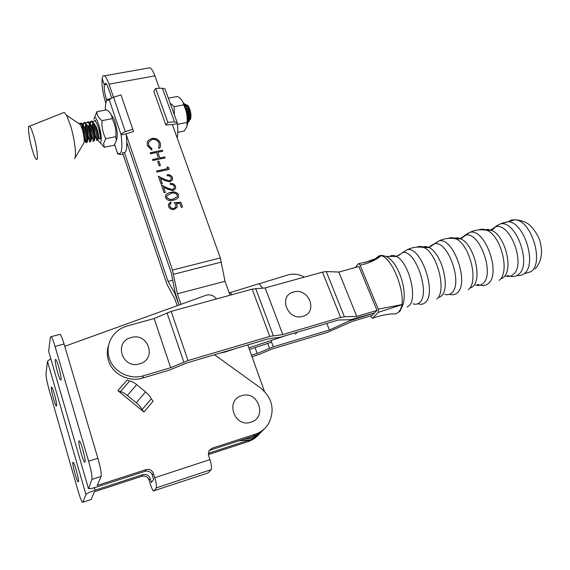 <?xml version="1.0" encoding="UTF-8"?>
<svg xmlns="http://www.w3.org/2000/svg" width="570" height="570" viewBox="0 0 570 570"><rect width="100%" height="100%" fill="white"/><g stroke="black" fill="none" stroke-linecap="round" stroke-linejoin="round"><path stroke-width="0.85" d="M220.284 353.037L224.751 352.139L236.664 348.199M249.453 349.524L271.598 342.157M258.317 283.938L259.129 283.682L262.442 288.085M304.394 277.113C298.901 274.106 293.329 273.408 287.658 275.018L259.293 283.746M232.118 294.654L230.166 292.602L229.062 293.051M248.869 347.892L286.29 335.466M252.061 356.806L259.3 354.39L271.519 349.168L327.251 332.445L352.103 321.459L372.06 315.495L376.991 310.415L358.886 266.518L338.844 272.075L326.268 271.541L322.506 272.118L265.192 287.914L252.182 289.14L171.171 311.398L154.142 318.53L127.31 325.926C118.66 328.527 112.732 333.927 109.504 342.121C107.673 347.372 107.58 352.688 109.226 358.081C113.174 371.668 129.718 380.161 143.54 375.737L142.529 378.088C128.806 382.491 112.383 374.062 108.471 360.568C106.854 355.281 106.932 350.051 108.692 344.886M142.529 378.088L169.454 370.101L186.668 362.983L267.921 338.951L280.846 337.077L338.302 320.048L350.799 319.677L374.511 312.973L349.873 320.682L349.481 319.713M493.05 229.297L489.281 230.344L493.057 229.297M462.363 237.811L458.686 238.83L462.37 237.804M430.842 246.554L427.293 247.537L430.849 246.554M398.444 255.538L395.081 256.479L398.459 255.538M376.991 310.422L356.791 316.421L338.844 272.075M356.791 316.421L344.365 316.728L340.603 317.462L282.798 334.554L265.192 287.914M282.798 334.554L269.802 336.407L188 360.539L170.658 367.714L154.142 318.53M170.658 367.714L143.54 375.737M251.484 355.181L257.198 353.471L255.068 347.657M257.198 353.471L273.336 346.817L329.403 330.03L326.81 323.454M329.403 330.03L349.873 320.682M376.328 258.424L376.984 257.569M364.693 262.549L376.506 258.331L381.736 255.438L385.968 256.393C397.682 261.131 407.636 289.019 403.111 304.33L399.677 311.883M370.529 315.951L372.16 318.352L372.609 318.224L378.373 312.339L378.245 309.125L360.062 265.114L358.886 263.611L358.331 263.767L355.253 267.522M372.609 318.224C379.634 315.709 386.332 314.241 392.716 313.814C397.297 314.726 400.404 311.676 402.028 304.672L378.373 312.339M378.245 309.125L402.028 304.608C404.059 287.764 391.519 258.025 381.309 255.681C374.96 260.554 367.878 263.696 360.062 265.114M382.499 255.31L379.022 255.816L374.803 259.2M403.111 304.33L402.028 304.672L403.111 304.33M407.037 307.038L408.904 305.805C418.095 298.716 408.754 261.858 396.399 256.486L385.968 256.393L381.836 255.417L379.022 255.816L376.506 258.331L370.372 261.031L358.886 263.611M131.186 337.547C148.35 332.111 157.27 359.364 139.565 363.81C122.08 369.438 113.423 341.63 131.186 337.547M117.121 137.79L117.163 137.591C117.591 132.19 116.501 125.892 113.9 118.703L111.186 114.663M104.253 147.274L114.107 145.279L116.309 140.733L115.817 136.665C116.38 130.359 115.147 124.367 112.126 118.688L111.862 116.558C111.236 114.057 109.554 111.82 106.811 109.839L96.864 111.72C96.779 114.99 98.517 117.962 102.073 120.633C101.524 127.003 102.771 133.01 105.813 138.667L103.662 143.277L104.253 147.274L100.092 142.55M100.185 134.741L100.142 138.132M99.914 138.916L98.332 138.261M98.631 128.25L100.235 135.881M97.976 139.935C99.529 142.992 100.569 143.348 101.09 141.004C102.6 133.815 95.133 111.022 93.986 119.223L93.957 119.394M94.257 118.268L96.864 111.72M112.126 118.688L102.073 120.633M115.817 136.665L105.813 138.667M165.3 89.782L165.008 88.963L162.379 88.215L155.681 88.471L167.794 122.308L174.52 121.902L177.142 122.543L177.363 123.626L172.567 124.588L172.639 125.236M172.567 124.588L165.856 125.001L167.794 122.308M155.681 88.471L153.815 91.264L165.856 125.001M177.363 123.626C178.004 129.639 177.954 134.42 177.213 137.969M165.478 197.719L165.471 195.603C166.554 193.793 168.292 192.724 170.672 192.411C174.064 191.292 176.686 192.076 178.531 194.769L178.531 196.971L177.847 198.068L176.045 199.35L173.401 200.213C169.96 201.296 167.323 200.469 165.478 197.719M171.2 177.84C170.494 176.287 169.24 175.617 167.43 175.845L167.074 174.826C169.639 174.477 171.442 175.403 172.482 177.612L172.532 179.792L170.017 181.844L164.78 180.526L160.476 178.41L162.322 183.697L161.046 183.982L158.36 176.258L165.022 179.536L169.561 180.847L171.228 179.4L171.2 177.84M157.648 161.502L158.916 161.232L160.419 165.549L159.158 165.82L157.648 161.502M160.291 143.056L160.405 146.746L159.429 148.4L158.389 147.687L159.108 146.383L159.016 143.248C157.748 140.348 155.446 139.073 152.112 139.429L148.542 142.4L148.663 145.45L152.09 148.991L151.663 150.017L147.402 145.721L147.238 142.087L147.965 140.712L151.848 138.424C155.931 137.969 158.745 139.515 160.291 143.056L160.462 146.554M111.72 98.076L108.343 88.165C107.381 85.386 106.476 83.733 105.628 83.199L104.296 84.759L106.647 84.332L104.296 84.759L102.173 78.503C102.557 76.138 103.312 75.24 104.431 75.81C105.856 76.694 107.381 79.479 109.013 84.153L113.494 97.292M126.198 134.52L172.475 270.066L177.405 293.785L180.982 304.294M148.286 68.044L149.946 67.752C151.556 68.585 153.209 71.293 154.898 75.881L159.372 88.329M172.404 124.595L220.326 257.925L225.008 281.267L177.405 293.785M150.188 152.767L162.478 150.209L162.828 151.207L157.797 152.254L159.807 157.968L164.837 156.907L165.193 157.904L152.881 160.505L152.532 159.5L158.538 158.232L156.543 152.518L150.537 153.772L150.188 152.767M167.017 166.917L168.506 167.309L169.24 169.383L156.892 172.047L156.543 171.036L167.623 168.649L167.017 166.917M174.27 186.568C173.565 185.001 172.304 184.338 170.494 184.566L170.138 183.547C172.703 183.184 174.513 184.11 175.553 186.34L175.603 188.549L173.095 190.601L167.837 189.283L163.526 187.167L165.378 192.489L164.103 192.774L161.403 185.008L168.086 188.285L172.639 189.596L174.299 188.157L174.27 186.568M180.854 202.329L182.521 207.06L181.246 207.352L179.871 203.433L176.387 203.561L177.106 204.865L177.142 207.195L174.306 209.439C171.52 209.881 169.582 208.869 168.499 206.411L168.478 204.195L170.793 202.079L171.15 203.119L169.803 204.438L169.803 206.176C170.608 207.936 172.005 208.67 173.993 208.392L175.831 206.91L175.767 204.965L174.235 202.571L180.854 202.329L182.45 207.074M262.25 430.963C259.329 434.247 255.759 436.584 251.548 437.988L243.86 439.214L251.548 437.988C255.759 436.584 259.329 434.247 262.25 430.963M175.246 293.073L174.762 293.201L179.073 304.986L175.104 292.389L171.314 273.03L126.846 142.486M225.008 281.267L229.168 292.88M229.211 293.009L230.009 295.232M247.8 344.9L264.402 391.255M158.432 147.715L159.158 146.219M148.457 142.7L148.663 145.45M148.627 145.571L152.048 149.105M147.131 142.479L147.965 140.712M147.929 140.833L151.848 138.424M151.82 138.546C155.902 138.097 158.709 139.636 160.255 143.177M150.231 152.874L162.478 150.209M162.443 150.33L162.756 151.221M159.807 157.968L157.797 152.254M159.771 158.09L164.837 156.907M164.801 157.028L165.122 157.918M152.568 159.607L158.538 158.232M157.683 161.609L158.916 161.232M158.88 161.353L160.348 165.564M167.067 167.06L168.506 167.309M168.471 167.423L169.169 169.397M156.579 171.142L167.623 168.649M167.11 174.933C169.646 174.612 171.428 175.546 172.439 177.733L172.482 177.612M172.439 177.733L172.546 179.735M162.251 183.718L160.476 178.41M158.417 176.422L165.022 179.536M164.987 179.65L169.561 180.847M169.525 180.961L171.235 179.386M170.174 183.647C172.71 183.319 174.491 184.253 175.517 186.454L175.553 186.34M175.517 186.454L175.617 188.513M165.307 192.503L163.526 187.167M161.46 185.165L168.086 188.285M168.05 188.406L172.639 189.596M172.596 189.717L174.306 188.15M165.421 195.774L165.435 195.717C166.518 193.907 168.257 192.838 170.637 192.525L170.672 192.411M170.637 192.525C174.028 191.406 176.65 192.19 178.488 194.883L178.531 194.769M178.488 194.883L178.538 196.942M166.739 196.08L166.732 197.576L169.732 199.564L173.009 199.286L177.199 196.764L177.27 195.09C175.745 193.059 173.672 192.51 171.036 193.437L166.789 195.938L166.768 197.469L169.767 199.45L173.045 199.172L177.199 196.764M177.106 204.865L176.387 203.561M177.063 204.972L177.149 207.174M168.428 204.352L170.793 202.079M170.751 202.193L171.085 203.148M169.76 204.566L169.803 206.176M169.767 206.29C170.573 208.05 171.962 208.784 173.95 208.499L173.993 208.392M173.95 208.499L175.788 207.024M174.327 202.678L180.811 202.443M122.522 152.717L166.939 284.223L175.04 299.321L177.192 305.663M174.762 293.201L168.043 281.409L124.509 152.803M172.717 280.205L168.043 281.409M106.832 100.576L106.462 99.493C104.652 93.672 103.932 88.763 104.296 84.759L102.173 78.503C101.581 85.243 102.792 93.48 105.799 103.206M238.851 440.838L249.774 439.826C253.978 438.423 257.533 436.086 260.447 432.801M241.687 395.73C257.932 389.98 267.743 417.432 250.942 422.185C234.398 428.127 224.815 400.119 241.687 395.73M123.091 152.603C126.626 153.686 127.637 147.438 126.112 133.857L133.523 131.449L132.782 129.255L120.954 94.898L113.587 97.263C111.214 98.104 109.846 99.187 109.468 100.505L109.005 100.185C106.462 99.102 105.243 102.408 105.357 110.11M123.063 154.32L120.555 154.513L117.684 153.871L117.449 152.988L118.254 153.601C121.731 154.698 122.692 148.449 121.132 134.855C121.531 133.594 122.935 132.532 125.336 131.677L132.782 129.255M109.468 100.505L121.132 134.855L126.112 133.857M186.233 106.013L186.255 105.963C186.768 104.723 187.523 104.83 188.52 106.291C190.665 110.665 191.385 114.791 190.672 118.674L190.202 119.529M188.698 118.688L187.993 117.548M188.036 118.125L188.585 119.144M190.074 119.743L190.287 119.315C190.914 115.147 189.903 110.509 187.252 105.414L184.716 103.982M187.908 122.379L189.105 121.296L189.525 116.836L189.717 119.515L188.976 121.595M188.663 120.462L188.071 119.045M185.792 107.174C188.193 112.917 189.09 117.662 188.499 121.417L187.908 122.393M93.808 125.4C94.292 131.898 95.354 136.736 97 139.921M96.864 140.441L98.047 139.443C98.118 135.867 97.064 131.15 94.877 125.293L92.076 121.032L90.68 122.108L90.381 123.925L92.518 127.217C94.257 131.763 95.119 135.318 95.09 137.89L94.962 138.439M89.668 122.308L91.05 121.232C93.679 122.115 97.52 135.966 97.021 139.678L96.316 140.548M94.976 137.812C93.459 133.109 92.746 128.335 92.839 123.49M90.338 126.241C90.844 132.646 91.898 137.427 93.494 140.583M86.163 122.985L87.531 121.909C90.131 122.799 93.979 136.672 93.516 140.384L92.832 141.246L93.843 141.039L94.542 140.177C94.599 136.579 93.523 131.827 91.314 125.906L88.557 121.709L87.189 122.785M91.521 138.567C89.996 133.836 89.276 129.027 89.362 124.146L88.763 127.63M86.861 127.089C87.395 133.401 88.436 138.125 89.989 141.246M82.55 124.089L84.004 122.586C86.576 123.49 90.431 137.377 90.003 141.082L89.333 141.944L90.352 141.738L91.022 140.883C91.065 137.249 89.967 132.468 87.744 126.526L85.03 122.393L83.676 123.462L83.377 125.45M87.937 139.85L88.065 139.329C86.547 134.627 85.814 129.825 85.863 124.908M83.377 127.958C83.94 134.164 84.966 138.816 86.462 141.909M78.852 123.555L80.47 123.27C83.013 124.175 86.875 138.083 86.476 141.787L85.828 142.642L86.847 142.443L87.502 141.581C87.516 137.919 86.405 133.109 84.168 127.146L81.496 123.07L80.163 124.146M85.828 142.642L84.132 138.638M82.522 130.145L82.358 125.678M189.525 116.836L187.836 109.583C186.575 106.091 185.214 104.018 183.761 103.377L183.326 103.305M183.49 103.939L185.314 106.262M93.159 121.631L95.582 120.363L94.599 120.576M94.563 120.555C97.213 121.431 101.047 135.268 100.527 138.98M33.523 135.339C37.171 147.26 38.739 162.55 36.045 159.03C34.991 157.755 33.758 154.776 32.355 150.102C29.034 139.18 27.246 124.509 29.519 126.234C30.581 127.01 31.913 130.046 33.523 135.339M62.935 112.889L64.175 112.39L66.512 115.261L70.367 125.051C74.57 138.296 76.8 156.33 74.627 158.667M78.881 123.576L79.536 123.448L80.456 124.638L82.123 128.784C84.075 135.774 84.645 140.534 83.833 143.07L74.798 158.375M188.036 118.154L188.706 119.308M189.717 119.401L189.995 118.097L188.563 110.352L186.397 106.305M97.997 137.555L98.596 137.171C98.631 134.613 97.784 131.086 96.066 126.583L93.936 123.291M92.882 123.441L92.247 126.925M90.944 138.809L91.585 138.61C91.599 136.03 90.73 132.447 88.963 127.851L86.847 124.616M85.835 124.851L85.265 128.343M87.495 141.652L88.065 139.329C88.072 136.743 87.181 133.131 85.4 128.492L83.284 125.279M82.294 125.564L81.88 126.968L82.251 125.478M84.239 140.59L84.538 140.056L83.227 132.967M293.628 292.011C308.769 287.187 318.544 312.417 302.862 316.307C287.458 321.302 277.875 295.595 293.628 292.011M187.615 123.662L187.915 122.315C188.385 117.598 187.594 112.333 185.542 106.519L182.649 101.602M177.797 132.354L184.281 131.036L186.924 126.504L187.038 122.429C187.608 116.28 186.483 110.423 183.654 104.873L183.576 104.346C183.07 101.382 181.075 98.738 177.591 96.423L168.335 98.175M183.654 104.873L174.121 106.718L174.356 114.841M170.109 103.092L174.121 106.718M187.038 122.429L177.541 124.324M51.307 387.322C50.808 389.538 54.72 404.536 56.181 405.99L56.637 405.854C57.2 403.824 53.217 388.526 51.77 387.144L51.307 387.322M72.853 462.291C72.119 463.93 76.401 480.09 78.005 481.728L78.453 481.757C79.251 480.325 74.898 463.838 73.309 462.284L72.853 462.291M61.075 379.734L60.484 379.919C58.788 378.209 54.663 362.32 55.233 359.691L55.824 359.442C57.52 361.081 61.717 377.319 61.075 379.734M85.065 462.078L84.481 462.042C82.593 460.097 78.054 442.904 78.902 440.924L79.494 440.909C81.368 442.762 85.999 460.346 85.065 462.078M216.422 298.965C213.9 295.573 210.594 294.291 206.497 295.103L64.745 346.318M91.913 479.413C92.347 476.712 91.243 470.642 88.614 461.187L97.876 458.273C100.527 467.685 101.595 473.748 101.09 476.463L91.913 479.413L88.628 488.675C89.853 488.875 92.475 488.34 96.487 487.072L144.951 471.333L146.013 469.63C149.532 468.868 152.005 470.143 153.416 473.471L154.748 477.731L209.917 459.62L208.535 455.473L208.926 450.849L212.083 448.212L255.161 434.24C260.967 432.274 265.463 428.704 268.648 423.524C275.103 409.937 272.446 398.109 260.682 388.042L214.519 354.747M212.083 448.212L210.558 450.029L253.337 436.136C257.604 434.718 261.217 432.345 264.166 429.011M210.558 450.029L208.891 450.906M153.416 473.471L152.297 475.138L153.615 479.37L151.413 482.569L150.117 478.401L149.048 479.99L150.338 484.137C151.492 487.756 152.525 490.022 153.437 490.927L207.672 473.079M152.297 475.138C150.9 471.839 148.449 470.571 144.951 471.333M101.09 476.463L97.185 485.469L146.013 469.63M127.345 395.445C124.018 392.808 121.645 391.604 120.22 391.825L117.869 390.628L143.918 412.017L142.023 409.723C141.474 407.878 139.565 405.562 136.287 402.776L145.578 391.932L136.686 384.65L127.345 395.445L136.287 402.776M85.927 494.518L82.878 502.22L91.086 499.52L94.463 491.732L141.873 476.271L142.885 474.646L95.126 490.2C89.882 491.995 86.811 493.435 85.927 494.518L47.481 361.316L46.006 373.721C45.956 376.713 46.996 382.092 49.127 389.844L78.133 491.091C79.836 496.933 81.218 500.617 82.287 502.134L82.878 502.22M91.086 499.52L90.68 499.655M260.49 432.765C257.569 436.071 253.999 438.43 249.767 439.833L208.235 453.364M208.314 454.596L248.028 441.643C252.204 440.254 255.738 437.931 258.63 434.668M47.481 361.316L50.766 358.601M149.048 479.99C147.687 476.762 145.293 475.522 141.873 476.271M209.917 459.62C211.498 464.778 211.905 468.12 211.135 469.637L156.266 487.87L154.021 490.948M156.266 487.87C156.8 486.395 156.294 483.018 154.748 477.731M211.135 469.637L208.114 472.929M48.82 351.875L88.386 488.319M97.876 458.273L64.061 343.995L55.026 346.432C53.48 341.238 52.212 337.982 51.215 336.663L50.367 337.105L48.671 351.362M55.026 346.432L88.614 461.187M142.885 474.646C146.326 473.891 148.742 475.145 150.117 478.401M59.294 334.512L60.163 334.284C61.204 335.58 62.501 338.815 64.061 343.995M117.869 390.628L127.196 379.962L129.554 381.123C131 380.86 133.38 382.035 136.686 384.65M145.578 391.932C148.827 394.697 150.715 397.012 151.228 398.879L153.095 401.18L143.918 412.017M225.079 351.619L224.751 352.139M297.02 332.281L295.474 334.205M344.365 316.728L326.268 271.541M340.603 317.462L322.506 272.118M273.301 335.644L255.673 288.498M269.802 336.407L252.182 289.14M188 360.539L171.171 311.398M183.811 362.05L167.046 312.859M269.503 348.206L267.736 343.439M273.336 346.817L270.999 340.546M439.442 297.305L441.159 296.158C450.87 288.983 441.821 252.881 428.975 247.558C426.474 246.326 424.237 246.226 422.256 247.259M471.034 287.793L472.573 286.753C482.769 279.514 474.012 244.145 460.71 238.866C458.159 237.654 455.85 237.533 453.777 238.488M501.842 278.509L503.182 277.597C513.819 270.301 505.355 235.638 491.639 230.394L487.913 229.389L484.514 229.938M412.993 303.781C415.509 304.693 417.689 304.309 419.527 302.627C430.806 293.935 415.395 248.94 402.555 252.595L399.57 254.918L396.399 256.486C393.841 255.161 391.604 255.139 389.688 256.429M398.979 254.619L398.223 255.602M403.403 251.855L403.026 252.303M418.031 303.682C420.788 304.743 423.182 304.359 425.199 302.542C437.297 293.351 420.931 245.72 407.215 249.689C412.459 247.245 418.002 246.511 423.852 247.494C421.251 246.197 418.922 246.076 416.862 247.138M444.685 294.341C447.293 295.174 449.566 294.747 451.504 293.058C463.531 284.181 447.878 239.635 434.361 243.782L430.706 245.827L429.901 246.817M449.595 294.284C452.445 295.246 454.931 294.811 457.055 292.987C469.929 283.596 453.307 236.45 438.893 240.932L434.475 243.711M475.587 285.142C478.266 285.905 480.624 285.435 482.655 283.739C495.387 274.676 479.491 230.586 465.334 235.203L460.767 238.253M465.205 235.232L464.571 236.058M480.325 285.107C483.267 285.99 485.847 285.52 488.077 283.682C501.707 274.099 484.821 227.43 469.737 232.41L465.783 234.605M505.725 276.186C508.469 276.856 510.891 276.35 513 274.662C526.416 265.421 510.264 221.766 495.501 226.846L490.856 229.902M495.195 226.924L493.998 228.527M510.25 276.151C513.292 276.977 515.971 276.471 518.308 274.619C532.658 264.851 515.501 218.645 499.776 224.11L495.793 226.311M517.353 275.695L520.894 275.431L524.037 273.778C537.453 264.865 524.4 222.193 508.191 221.666L501.807 223.24M524.414 273.664L530.934 271.705C544.478 262.77 531.44 220.241 515.102 219.756L511.447 220.006L508.241 221.673M499.071 280.39C510.285 272.709 501.286 235.852 486.823 230.294C484.044 229.012 481.5 228.876 479.206 229.867M468.341 289.603C479.071 281.993 469.758 244.373 455.743 238.78C453.043 237.49 450.606 237.362 448.426 238.388M436.784 299.065C447.008 291.526 437.382 253.137 423.852 247.494L428.975 247.558L438.893 240.932C444.201 238.452 449.816 237.74 455.743 238.78L460.71 238.866L469.737 232.41C475.124 229.895 480.824 229.19 486.823 230.294L491.639 230.394L495.501 226.846L499.776 224.11L515.102 219.756C523.752 220.255 529.003 224.274 530.05 225.371C535.95 231.741 539.391 237.647 540.374 243.091C542.889 253.736 541.115 262.357 535.045 268.947M162.379 88.215L174.52 121.902M220.326 257.925L172.475 270.066M154.898 75.881L109.013 84.153M221.445 262.072L173.594 274.291M110.794 98.688L106.462 99.493M125.336 131.677L113.587 97.263M117.449 152.988L114.613 144.538M249.767 439.833L248.028 441.643M255.161 434.24L253.337 436.136M94.399 487.706L95.126 490.2M129.554 381.123L120.22 391.825M142.023 409.723L151.228 398.879M230.166 292.602L259.129 283.682M477.282 284.544L478.857 284.537M507.435 275.531L508.554 275.538M402.555 252.595L407.215 249.689M113.9 118.703L111.862 116.558M117.163 137.591L116.351 140.498M98.603 136.629L98.945 137M165.008 88.963L177.142 122.543M149.946 67.752L104.431 75.81M117.427 153.116L114.57 144.602M109.005 100.185L109.604 100.071M188.52 106.291L187.252 105.414M183.761 103.377L183.369 103.455M92.076 121.032L91.05 121.232M88.557 121.709L87.531 121.909M85.03 122.393L84.004 122.586M81.496 123.07L80.47 123.27M80.456 124.638L66.512 115.261M29.519 126.234L64.175 112.39M187.836 109.583L188.563 110.352M98.047 139.443L98.596 137.171M94.877 125.293L96.066 126.583M94.542 140.177L95.09 137.89M91.314 125.906L92.518 127.217M91.022 140.911L91.585 138.61M87.744 126.526L88.963 127.851M84.168 127.146L85.4 128.492M83.961 142.386L84.538 140.056M189.995 118.097L189.717 119.515M85.778 124.745L85.379 126.326M89.169 124.509L88.877 125.685M92.653 123.854L92.361 125.044M185.542 106.519L183.576 104.346M187.915 122.315L187.238 125.087M56.181 405.99L56.637 405.854M78.005 481.728L78.489 481.572M60.484 379.919L61.068 379.755M84.481 462.042L85.122 461.843M51.215 336.663L60.163 334.284"/></g></svg>
